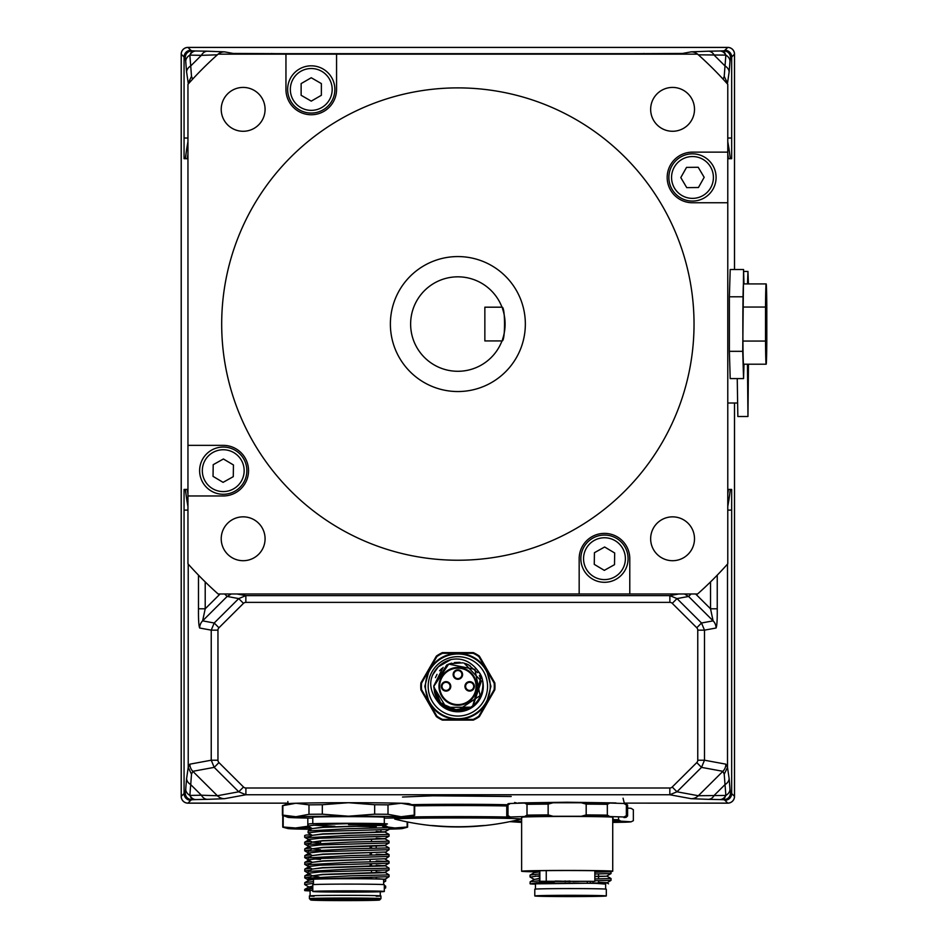 <?xml version="1.0" encoding="UTF-8"?>
<svg xmlns="http://www.w3.org/2000/svg" width="948" height="948" viewBox="0 0 948 948"><rect width="100%" height="100%" fill="white"/><g stroke="black" fill="none" stroke-linecap="round" stroke-linejoin="round"><path stroke-width="1.42" d="M734.522 269.516L734.522 54.143A6.743 6.743 0 0 0 727.78 47.4L187.953 47.4A6.743 6.743 0 0 0 181.198 54.143L181.198 796.403A6.743 6.743 0 0 0 187.953 803.157L288.026 803.157L187.988 803.122A6.755 6.743 135 0 1 181.234 796.367L181.234 54.178A6.755 6.743 -135 0 1 187.988 47.436L727.744 47.436A6.755 6.743 -45 0 1 734.487 54.178L734.487 269.516M734.487 403.007L734.487 796.367A6.755 6.743 45 0 1 727.744 803.122L624.459 803.122L727.78 803.157L724.912 800.29A6.743 6.743 -45.2 0 0 731.666 793.547A970.716 16.827 180 0 0 730.529 792.978C730.138 797.078 727.898 799.318 723.798 799.721L725.86 795.431A10.12 7.631 -4 0 0 729.996 789.447L730.529 792.978M238.754 791.793L245.899 794.756L245.899 788.001A3.389 3.377 169.5 0 1 243.506 787.018L238.754 791.793L217.388 795.739A10.12 10.072 79.5 0 0 224.498 798.702L245.899 794.756L669.833 794.756L676.967 791.793L701.52 767.37L704.483 760.213L704.483 630.147L701.52 623.002L677.002 598.591L669.869 595.617L245.852 595.617L238.718 598.591L214.201 623.002L211.238 630.147L211.238 760.213L214.201 767.37L238.754 791.793M243.506 787.018L218.952 762.595L214.201 767.37L192.835 771.317L217.388 795.739L201.379 795.218A10.12 7.466 88.9 0 0 207.339 799.342L224.498 798.702M218.952 762.595A3.389 3.377 169.5 0 1 217.957 760.213L211.238 760.213L189.873 764.159A10.12 10.072 79.5 0 0 192.835 771.317L191.496 774.196L190.726 784.612A10.12 7.679 -175 0 1 186.59 778.616A1308.951 717.304 -135.5 0 0 185.725 789.447L185.192 792.978C185.583 797.078 187.834 799.318 191.934 799.721L189.873 795.431A10.12 7.631 -176 0 1 185.725 789.447M217.957 760.213L217.957 630.147L211.238 630.147L199.661 628.014C198.772 625.87 198.369 619.471 198.488 608.794L205.206 608.794L202.623 620.857A10.12 10.072 100.5 0 0 199.661 628.014M217.957 630.147A3.389 3.377 -169.5 0 1 218.952 627.766L214.201 623.002L202.623 620.857L227.141 596.446L231.265 593.969M218.952 627.766L243.47 603.355L238.718 598.591L227.141 596.446L224.664 593.969M243.47 603.355A3.389 3.377 -169.5 0 1 245.852 602.371L245.852 595.617L236.917 593.969M245.852 602.371L669.869 602.371L669.869 595.617L678.804 593.969M669.869 602.371A3.389 3.377 -10.5 0 1 672.262 603.355L677.002 598.591L688.592 596.446L713.109 620.857A10.12 10.072 79.5 0 1 716.06 628.014C716.961 625.87 717.352 619.471 717.245 608.794L710.526 608.794L713.109 620.857L701.52 623.002L696.78 627.766A3.389 3.377 -10.5 0 1 697.764 630.147L704.483 630.147L716.06 628.014M697.764 630.147L697.764 760.213L704.483 760.213L725.86 764.159A10.12 10.072 100.5 0 1 722.897 771.317L701.52 767.37L696.78 762.595L672.227 787.018L676.967 791.793L698.344 795.739A10.12 10.072 100.5 0 1 691.222 798.702L669.833 794.756L669.833 788.001L245.899 788.001M189.873 795.431L201.379 795.218L190.726 784.612A1303.737 717.103 44.8 0 0 189.873 795.431A10.12 7.466 88.9 0 0 195.833 799.567L191.934 799.721A963.998 16.827 180 0 0 190.809 800.29A6.743 6.743 -134.8 0 1 184.066 793.547A970.716 16.827 0 0 1 185.192 792.978M725.86 795.431L698.344 795.739L722.897 771.317L724.225 774.196L725.007 784.612A1303.737 717.103 135.2 0 1 725.86 795.431A10.12 7.466 91.1 0 1 719.899 799.567L723.798 799.721A963.998 16.827 -0 0 1 724.912 800.29M686.21 54.143L682.584 53.444L682.584 54.143M729.996 61.11L730.529 57.579C730.138 53.479 727.898 51.228 723.798 50.825L725.86 55.114A10.12 7.631 4 0 1 729.996 61.11A1308.951 717.304 44.5 0 1 729.142 71.93A10.12 7.679 5 0 0 725.007 65.945L714.342 55.34A10.12 7.466 -91.1 0 0 708.381 51.204L691.222 51.844L682.584 53.444L630.408 53.681A6.743 6.743 45 0 1 632.885 54.143M723.111 79.17L724.225 76.361L725.007 65.945A1303.737 717.103 -135.2 0 0 725.86 55.114A10.12 7.466 -91.1 0 0 719.899 50.991L723.798 50.825A963.998 16.827 0 0 0 724.912 50.256A6.743 6.743 45.1 0 1 731.666 57.01A970.728 16.827 180 0 1 730.529 57.579M725.86 55.114L698.344 54.818M724.225 76.361L727.507 83.199L729.142 71.93M643.893 54.143L643.893 53.444M727.78 489.417L728.467 489.417L727.78 494.074M728.467 489.417L730.363 489.417L728.941 499.726L727.78 499.726M727.78 158.707L730.363 158.707L728.941 148.398L727.78 148.398M728.467 158.707L727.78 154.038M719.899 799.567L708.381 799.342A10.12 7.466 91.1 0 0 714.342 795.218L725.007 784.612A10.12 7.679 -5 0 0 729.142 778.616A1308.951 717.304 -44.5 0 1 729.996 789.447M724.225 774.196L727.507 767.359L729.142 778.616M684.468 593.969L688.592 596.446L691.056 593.969M229.523 54.143L233.137 53.444L233.137 54.143M192.622 79.17L191.496 76.361L190.726 65.945A1303.737 717.103 -44.8 0 1 189.873 55.114A10.12 7.631 176 0 0 185.725 61.11L185.192 57.579C185.583 53.479 187.834 51.228 191.934 50.825L189.873 55.114A10.12 7.466 -88.9 0 1 195.833 50.991L191.934 50.825A963.998 16.827 180 0 1 190.809 50.256A6.743 6.743 134.9 0 0 184.066 57.01A970.728 16.827 -0 0 0 185.192 57.579M189.873 55.114L201.379 55.34L190.726 65.945A10.12 7.679 175 0 0 186.59 71.93A1308.951 717.304 135.5 0 1 185.725 61.11M217.388 54.818L201.379 55.34A10.12 7.466 -88.9 0 1 207.339 51.204L224.498 51.844L233.137 53.444L285.324 53.681A6.743 6.743 135 0 0 282.836 54.143M191.496 76.361L188.225 83.199L186.59 71.93M271.827 54.143L271.827 53.444M187.953 489.417L187.254 489.417L187.953 494.074M187.254 489.417L185.358 489.417L186.78 499.726L187.953 499.726M187.953 158.707L187.254 158.707L187.953 154.038M187.254 158.707L185.358 158.707L186.78 148.398L187.953 148.398M188.225 564.096L188.225 767.359L186.59 778.616M630.408 53.681L285.324 53.681M734.522 403.007L734.522 796.403A6.743 6.743 0 0 1 727.78 803.157M737.366 403.007L727.78 403.007M737.248 378.596L737.84 416.504L747.96 416.504L748.446 364.21M747.854 392.887L747.854 372.647M748.055 372.647L747.747 382.767M748.162 382.767L748.055 392.887M747.462 364.21L747.96 416.504M748.41 283.914L747.96 271.424L747.498 283.914M765.771 319.772L765.759 337.215L766.565 337.215L766.553 312.591L766.529 310.897L765.794 310.897L765.64 319.772M765.759 334.514L766.565 334.514L766.541 323.564L765.783 323.564L765.759 334.514L766.565 334.514M765.783 323.564L765.83 313.598L766.505 314.274L765.818 314.274M766.541 323.564L766.505 314.274M766.162 283.914L743.564 283.914A40.148 0.699 90 0 0 742.924 307.057A40.148 0.699 90 0 0 742.924 341.067L765.522 341.067A40.148 0.699 90 0 0 766.162 364.21A40.148 0.699 90 0 0 766.802 341.067L766.802 307.057A40.148 0.699 90 0 0 766.162 283.914A40.148 0.699 90 0 0 765.522 307.057L765.522 341.067M742.924 307.057L765.522 307.057M742.734 296.783L729.379 296.783L730.197 269.516L743.564 269.516L742.734 351.329L743.564 378.596L743.99 364.21M729.379 296.783L729.379 351.329L742.734 351.329M743.99 283.914L743.564 269.516M729.379 351.329L730.197 378.596L743.564 378.596M742.924 341.067A40.148 0.699 90 0 0 743.564 364.21L766.162 364.21M766.683 341.268L766.162 294.034L765.64 341.268L766.162 354.09L766.683 341.268L765.64 341.268L766.588 341.268M765.735 306.856L766.588 306.856M594.846 876.616L606.993 876.189L594.846 876.331M539.507 873.949L530.181 875.016L534.234 872.681L539.507 871.887A45.551 0.794 0 0 1 521.625 871.236A45.551 0.794 0 0 1 567.177 870.442A45.551 0.794 0 0 1 612.728 871.236A45.551 0.794 0 0 1 594.846 871.864A45.551 0.794 0 0 0 612.728 871.236A45.551 0.794 0 0 0 567.165 870.442A45.551 0.794 0 0 0 521.625 871.236A45.551 0.794 0 0 0 539.507 871.864M537.184 871.84L534.115 872.753M605.642 884.093L595.605 883.346L606.993 882.932L611.033 880.325L594.846 880.739M539.507 880.692L530.181 881.77L534.234 879.424L539.507 878.63M539.507 878.358L534.115 879.495M598.555 882.315L606.993 882.659L587.855 883.252L530.323 883.892A40.491 0.711 180 0 0 535.466 884.164M530.216 877.101L539.507 875.739M594.846 873.997L611.033 873.57L611.033 871.781L594.846 872.207M535.217 876.047L539.507 876.355M530.323 883.892L536.781 882.671L554.675 881.782M611.033 880.313L611.033 878.523L594.846 878.95M530.181 881.77L530.062 883.69M548.845 896.334L539.85 895.943L559.047 895.457L601.245 895.943L548.845 896.334M595.842 895.505A35.763 0.628 0 0 1 606.317 895.955A35.763 0.628 0 0 1 584.241 896.524A35.763 0.628 0 0 1 545.266 896.393A35.763 0.628 0 0 1 534.791 895.955A35.763 0.628 0 0 1 556.867 895.374A35.763 0.628 0 0 1 595.842 895.505M606.317 895.955L606.317 889.2A35.763 0.628 180 0 0 595.842 888.762A35.763 0.628 180 0 0 556.867 888.631A35.763 0.628 180 0 0 534.791 889.2L534.791 895.955M605.642 889.082L605.642 883.809A35.088 0.616 180 0 0 583.98 883.24A35.088 0.616 180 0 0 545.74 883.37A35.088 0.616 180 0 0 535.466 883.809L535.466 889.082M521.625 822.366A60.731 1.055 0 0 1 520.31 822.331L509.988 821.655A60.731 1.055 0 0 1 515.878 821.276L521.625 821.169M618.546 817.709L618.546 819.736A64.109 1.114 180 0 0 613.048 819.629L613.048 817.875M593.01 881.533L593.01 883.121M587.286 883.24L587.286 881.687M595.605 883.346A36.439 0.64 180 0 0 587.855 883.252M612.728 820.98A60.731 1.055 0 0 1 620.786 821.146L631.119 821.809A60.731 1.055 0 0 1 625.218 822.2L612.728 822.414M515.878 821.276L513.437 820.861M627.6 808.087L631.119 808.324L633.359 809.734L633.359 820.695L631.119 821.809M618.546 819.736L620.786 821.146M567.177 816.465A45.551 0.794 180 0 0 521.625 817.259L521.625 871.236L521.625 817.259A45.551 0.794 180 0 1 567.165 816.465A45.551 0.794 180 0 1 612.728 817.259A45.551 0.794 180 0 0 567.177 816.465M594.846 871.757A40.491 0.711 180 0 0 607.668 871.236A40.491 0.711 180 0 0 567.177 870.525A40.491 0.711 180 0 0 526.685 871.236A40.491 0.711 180 0 0 539.507 871.757A40.491 0.711 180 0 1 526.685 871.236A40.491 0.711 180 0 1 567.165 870.525A40.491 0.711 180 0 1 607.668 871.236A40.491 0.711 180 0 1 594.846 871.757M539.862 870.714L539.862 881.285L594.846 881.356L539.862 881.391M579.11 881.462L573.03 881.569L579.11 881.462M555.244 881.048L561.323 881.142L555.244 881.048M539.862 881.285L590.794 881.32L539.862 881.439M550.907 881.296L570.554 881.178M623.914 803.477A59.072 1.031 180 0 1 626.249 803.75A59.072 1.031 180 0 0 623.926 803.477L626.355 804.899A60.423 1.055 180 0 1 627.6 805.101A60.423 1.055 180 0 0 627.6 805.101A60.423 1.055 180 0 0 627.6 805.101A60.423 1.055 180 0 0 626.355 804.899L626.355 815.695L623.926 816.975A59.072 1.031 0 0 1 626.249 817.283A59.072 1.031 0 0 1 623.926 817.543L623.938 817.543A59.072 1.031 0 0 0 626.249 817.283L627.6 815.932A60.423 1.055 180 0 0 627.6 815.908A60.423 1.055 180 0 0 626.355 815.695L626.355 804.899L623.914 803.477L609.777 803.051A59.072 1.031 180 0 0 581.337 802.766L586.196 804.117L586.196 814.913A60.423 1.055 180 0 1 607.336 815.126L607.336 804.331L609.777 803.051M548.157 814.913L548.157 804.117L553.028 802.766A59.072 1.031 180 0 0 524.588 803.051L527.017 804.331L527.017 815.126A60.423 1.055 180 0 1 548.157 814.913L553.028 816.264L581.337 816.264A59.072 1.031 0 0 1 609.777 816.548L607.336 815.126L607.324 804.331A60.423 1.055 180 0 0 586.196 804.117M548.157 804.117A60.423 1.055 180 0 0 527.017 804.331M548.134 804.117A60.423 1.055 180 0 0 526.993 804.331L524.564 803.051A59.072 1.031 180 0 1 553.004 802.766L548.134 804.117L548.134 814.913A60.423 1.055 180 0 0 526.993 815.126L524.564 816.548L510.427 816.975A59.072 1.031 0 0 0 508.104 817.283A59.072 1.031 0 0 0 510.439 817.543L510.427 817.543A59.072 1.031 0 0 1 508.104 817.283A59.072 1.031 0 0 1 510.427 816.975L507.998 815.695L507.998 804.899L510.427 803.477A59.072 1.031 180 0 0 508.104 803.75L506.765 805.101A60.423 1.055 180 0 0 506.753 805.113A60.423 1.055 180 0 0 506.753 805.113L506.753 815.908A60.423 1.055 180 0 0 506.765 815.932A60.423 1.055 180 0 0 506.765 815.932A60.423 1.055 180 0 1 507.998 815.695L507.998 804.899A60.423 1.055 180 0 0 506.765 805.101L506.753 815.908A60.423 1.055 180 0 1 507.998 815.695L510.427 816.975L524.588 816.548A59.072 1.031 0 0 1 553.028 816.264M524.564 803.051L510.427 803.477A59.072 1.031 180 0 0 508.104 803.75L506.765 805.101A60.423 1.055 180 0 1 507.998 804.899L510.427 803.477M581.314 802.766L586.172 804.117A60.423 1.055 180 0 1 607.324 804.331L609.754 803.051A59.072 1.031 180 0 0 581.314 802.766L553.028 802.766M581.337 816.264L586.196 814.913M609.777 816.548L623.926 816.975A59.072 1.031 0 0 1 626.249 817.283L627.6 815.932A60.423 1.055 180 0 0 627.6 815.908A60.423 1.055 180 0 0 626.355 815.695L623.914 816.975L609.754 816.548L607.324 815.126A60.423 1.055 180 0 0 586.172 814.913L586.172 804.117M527.017 815.126L524.588 816.548M432.703 674.846L438.296 666.8L450.928 659.583A27.67 27.67 0 0 0 432.703 674.846C428.543 683.994 430.937 693.817 439.884 704.317A25.406 25.406 0 0 0 478.811 671.99C488.066 682.726 481.11 707.694 462.6 709.945A24.056 24.056 0 0 1 434.599 692.478L433.805 686.364L440.749 703.274L457.588 710.419M457.825 710.419L480.067 695.631L474.912 669.395L448.7 664.121L433.805 686.364L446.662 665.081M436.447 697.313L433.817 687.087L446.141 707.374L469.9 707.196M473.431 704.708L481.335 681.114L464.153 663.15M459.721 662.379L448.392 664.252M433.805 686.719L436.767 697.918M439.884 702.35L442.384 704.779M470.078 665.638L463.88 663.079M460.1 662.415L459.176 662.344M459.116 662.344L454.495 662.545M451.556 663.15L446.97 664.915M441.804 668.459L439.552 670.769M437.028 674.348L435.452 677.63M433.817 685.914L443.131 667.345M424.799 686.364L429.231 669.833C435.843 659.251 445.394 653.741 457.86 653.302C470.338 653.741 479.878 659.251 486.502 669.833L490.922 686.364L486.502 702.895C479.878 713.477 470.338 718.987 457.86 719.425C445.394 718.987 435.843 713.477 429.231 702.895L424.799 686.364M420.912 689.848A37.114 37.114 0 0 1 420.912 682.88L421.576 683.093L420.912 682.88L436.376 656.111A37.114 37.114 0 0 1 442.396 652.627L442.55 653.302L442.396 652.627L473.325 652.627L473.171 653.302A36.439 36.439 0 0 1 478.847 656.573L479.356 656.111L478.847 656.573L494.157 683.093A36.439 36.439 0 0 1 494.157 689.634L494.809 689.848L494.157 689.634L478.847 716.155L479.356 716.629L494.809 689.848A37.114 37.114 0 0 0 494.809 682.88L494.157 683.093L494.809 682.88L479.356 656.111A37.114 37.114 0 0 0 473.325 652.627L473.171 653.302L442.55 653.302A36.439 36.439 0 0 0 436.886 656.573L436.376 656.111L436.886 656.573L421.576 683.093A36.439 36.439 0 0 0 421.576 689.634L420.912 689.848L436.376 716.629L436.886 716.155L436.376 716.629A37.114 37.114 0 0 0 442.396 720.101L442.55 719.425A36.439 36.439 0 0 1 436.886 716.155L421.576 689.634L420.912 689.848M490.258 686.364A32.386 32.386 0 0 1 457.86 718.75A32.386 32.386 0 0 1 425.474 686.364A32.386 32.386 0 0 1 457.86 653.978A32.386 32.386 0 0 1 490.258 686.364M487.556 686.364A29.696 29.696 0 0 1 457.86 716.06A29.696 29.696 0 0 1 428.176 686.364A29.696 29.696 0 0 1 457.86 656.68A29.696 29.696 0 0 1 487.556 686.364M439.884 704.317L434.599 692.478M439.789 702.231L453.618 710.04L469.296 707.528M472.945 705.099L480.624 678.578M480.565 678.413L479.368 675.58M477.638 672.665L468.324 664.702M468.276 664.678L465.741 663.636M462.873 662.842L449.767 663.719M449.565 663.79L447.764 664.524M478.811 671.99C471.263 661.514 461.972 657.379 450.928 659.583M442.396 720.101L473.325 720.101L473.171 719.425L473.325 720.101A37.114 37.114 0 0 0 479.356 716.629L478.847 716.155A36.439 36.439 0 0 1 473.171 719.425L442.55 719.425L442.396 720.101M457.86 667.475A18.889 18.889 0 0 1 476.761 686.364A18.889 18.889 0 0 1 457.86 705.265A18.889 18.889 0 0 1 438.971 686.364A18.889 18.889 0 0 1 457.86 667.475M446.058 681.648A4.728 4.728 0 0 0 441.33 686.364A4.728 4.728 0 0 0 446.058 691.092A4.728 4.728 0 0 0 450.774 686.364A4.728 4.728 0 0 0 446.058 681.648M446.058 690.417A4.053 4.053 0 0 0 450.099 686.364A4.053 4.053 0 0 0 446.058 682.311A4.053 4.053 0 0 0 442.005 686.364A4.053 4.053 0 0 0 446.058 690.417M457.86 669.833A4.728 4.728 0 0 0 453.144 674.561A4.728 4.728 0 0 0 457.86 679.278A4.728 4.728 0 0 0 462.588 674.561A4.728 4.728 0 0 0 457.86 669.833M457.86 678.602A4.053 4.053 0 0 0 461.913 674.561A4.053 4.053 0 0 0 457.86 670.509A4.053 4.053 0 0 0 453.819 674.561A4.053 4.053 0 0 0 457.86 678.602M469.675 681.648A4.728 4.728 0 0 0 464.947 686.364A4.728 4.728 0 0 0 469.675 691.092A4.728 4.728 0 0 0 474.391 686.364A4.728 4.728 0 0 0 469.675 681.648M469.675 690.417A4.053 4.053 0 0 0 473.716 686.364A4.053 4.053 0 0 0 469.675 682.311A4.053 4.053 0 0 0 465.622 686.364A4.053 4.053 0 0 0 469.675 690.417M521.969 817.733L520.665 819.143A63.03 1.102 180 0 0 520.748 819.131A63.03 1.102 180 0 0 457.86 817.946A63.03 1.102 180 0 0 394.984 819.131A63.03 1.102 180 0 0 395.055 819.143L393.764 817.733M394.984 819.131A256.268 256.268 0 0 0 432.809 825.732L436.945 826.099C429.112 825.388 429.112 825.317 436.945 825.886L436.945 826.099A256.197 256.15 180 0 0 478.776 826.099C486.608 825.388 486.608 825.317 478.776 825.886L484.855 825.495M432.809 825.732L430.866 825.495M436.945 825.886A256.197 256.15 -0 0 0 478.776 825.886M506.753 805.954A64.109 1.114 180 0 0 457.86 805.563A64.109 1.114 180 0 0 414.679 805.859M507.097 804.757A59.049 1.031 180 0 0 457.86 804.295A59.049 1.031 180 0 0 411.799 804.686M360.785 824.606L374.341 824.938M312.224 828.564L308.171 830.91L350.073 828.611L389.036 827.663L384.983 825.317L322.758 827.414L312.224 828.564L308.064 826.087C313.207 824.843 331.492 823.93 362.906 823.35C380.93 823.516 404.441 823.954 369.104 824.535L374.341 824.653M384.983 825.329L322.758 827.13L312.105 828.635M376.214 831.728L383.158 831.929M376.214 831.443L384.983 832.071L322.758 834.157L312.224 835.318L308.064 837.783M312.224 835.307L308.064 832.83L319.82 831.491L389.036 829.464L384.983 831.799L322.758 833.873L312.105 835.378M376.214 838.47L383.158 838.684M376.214 838.186L384.983 838.826L322.758 840.9L312.224 842.061L320.543 843.068M384.983 838.814L389.036 841.16L350.085 842.097L308.171 844.407L312.224 842.061L308.064 839.584L319.796 838.245L389.036 836.207L384.983 838.553L322.758 840.627L312.105 842.132M385.196 845.687L322.758 847.654L312.224 848.804L320.543 849.823M384.983 845.557L389.036 847.903L350.073 848.851L308.171 851.15L312.224 848.804L308.064 846.327L319.796 844.988L389.036 842.95L384.983 845.296L322.758 847.37L312.105 848.875M312.105 855.617L322.758 854.112L384.983 852.039L322.758 854.397L312.224 855.558L308.171 857.893L308.064 859.812L319.832 858.485L389.036 856.447L389.036 854.658L350.073 855.594L308.171 857.893M312.105 862.372L322.758 860.867L384.983 858.781L322.758 861.14L312.224 862.301L308.171 864.647L308.064 866.567L319.832 865.228L389.036 863.201L389.036 861.4L350.061 862.336L308.171 864.647M376.214 865.465L383.158 865.666M376.214 865.18L385.658 865.868L322.758 867.894L312.224 869.055L308.171 871.39L308.064 873.309L319.82 871.97L389.036 869.944L384.983 872.279L322.758 874.352L312.105 875.869M308.171 871.39L350.061 869.091L389.036 868.143L384.983 865.524L322.758 867.61L312.105 869.115M376.214 872.207L383.158 872.421M376.214 871.923L385.658 872.622L322.758 874.637L312.224 875.798L308.171 878.132L308.064 879.329A40.491 0.711 180 0 0 313.456 879.685M312.105 875.928L318.978 876.971M309.498 823.824L308.064 824.298L309.498 823.824A40.491 0.711 0 0 1 362.906 823.35M313.219 825.187L334.988 826.277M308.171 830.91L308.064 832.83M384.983 832.071L389.036 834.406L350.096 835.354L308.171 837.653M308.171 844.407L308.064 846.327M312.224 855.546L308.064 853.07L319.796 851.731L389.036 849.704L389.036 847.903M308.171 851.15L308.064 853.07M376.214 854.29L389.036 854.646L384.983 852.311M312.224 862.289L308.064 859.824M313.219 858.924L320.543 859.398M376.214 861.033L389.036 861.4L384.983 859.054M312.224 869.032L308.064 866.567M376.214 878.678L383.454 879.152C367.623 878.393 323.221 878.678 316.881 878.891A40.491 0.711 180 0 0 308.064 879.329M316.881 878.891L389.036 876.687L389.036 874.885L350.049 875.834L308.171 878.132M312.224 875.786L308.064 873.309M313.456 884.614L313.456 879.329A35.088 0.616 0 0 1 348.52 878.725A35.088 0.616 0 0 1 383.632 879.329L383.632 884.614M348.58 824.63A35.763 0.628 180 0 0 384.307 824.013A35.763 0.628 180 0 0 359.896 823.421M384.307 824.013L384.307 817.259A35.763 0.628 180 0 0 348.52 816.643A35.763 0.628 180 0 0 312.781 817.259L312.781 823.682M384.307 891.476L384.307 891.476A35.763 0.628 0 0 1 348.568 892.104A35.763 0.628 0 0 1 312.781 891.476L312.781 891.476A35.763 0.628 0 0 1 348.532 890.847A35.763 0.628 0 0 1 384.307 891.476L384.307 884.733A35.763 0.628 0 0 0 348.532 884.105A35.763 0.628 0 0 0 312.781 884.733L312.781 891.476M312.781 818.124A60.731 1.055 0 0 1 295.977 817.792A60.731 1.055 0 0 1 287.884 817.306A60.731 1.055 0 0 1 295.93 816.738L282.86 815.102L282.86 805.658A66.123 1.149 0 0 0 282.492 805.741A66.123 1.149 0 0 0 282.421 805.788L282.421 815.233A66.123 1.149 0 0 1 282.86 815.102M287.884 817.306L282.492 815.292A66.123 1.149 0 0 1 282.421 815.233M414.679 815.233A66.123 1.149 180 0 0 414.217 815.102L401.111 816.726A60.731 1.055 0 0 1 409.216 817.306L414.608 815.292A66.123 1.149 180 0 0 414.679 815.233L414.679 805.788A66.123 1.149 180 0 0 414.608 805.741A66.123 1.149 180 0 0 414.217 805.658L401.111 803.24A60.731 1.055 180 0 0 348.497 802.707A60.731 1.055 180 0 0 295.93 803.24A60.731 1.055 180 0 0 287.884 803.714L282.492 805.741M414.217 815.102L414.217 805.658M379.923 891.476L317.177 891.464L379.923 891.476M414.608 805.741L409.216 803.714A60.731 1.055 180 0 0 401.111 803.24L388.005 804.864A66.123 1.149 180 0 0 374.661 804.734L348.497 802.707L322.32 804.734A66.123 1.149 180 0 0 308.989 804.864L295.93 803.24L282.86 805.658M370.147 846.054L370.147 848.389L370.123 846.054M370.147 859.552L370.147 861.886L370.123 859.552M370.147 863.675L370.147 866.022L370.123 863.675M370.147 877.161L370.147 878.796L370.123 877.161M376.214 826.703L371.486 826.62L371.486 828.125M370.135 826.62L354.066 826.229M370.123 855.132L370.123 852.809M370.123 828.149L370.123 826.395M388.005 804.864L388.005 814.308A66.123 1.149 180 0 0 374.661 814.178L374.661 804.734M374.661 814.178L348.497 816.204A60.731 1.055 0 0 1 401.111 816.726L388.005 814.308M322.32 804.734L322.32 814.178A66.123 1.149 180 0 0 308.989 814.308L308.989 804.864M308.989 814.308L295.93 816.738A60.731 1.055 0 0 1 348.497 816.204L322.32 814.178M409.216 817.306A60.731 1.055 0 0 1 401.17 817.792A60.731 1.055 0 0 1 384.307 818.124M383.632 879.543L384.971 879.317A36.439 0.64 180 0 0 383.454 879.152M384.983 825.056L386.808 824.002L369.104 824.535M384.983 879.306L389.036 876.687M539.507 881.356L594.846 881.356L539.507 881.356L539.507 870.714M546.249 881.036L546.249 870.631M570.554 881.533L550.907 881.415M526.993 815.126L526.993 804.331M548.134 814.913L553.004 816.264L581.314 816.264L586.172 814.913M581.314 816.264A59.072 1.031 0 0 1 609.754 816.548M524.564 816.548A59.072 1.031 0 0 1 553.004 816.264M312.33 879.649L308.858 880.277L304.806 882.612L304.687 884.531L313.456 883.37M310.612 879.578L308.74 880.337M312.781 886.344L308.858 887.02L304.806 889.354L304.687 890.551L304.687 889.485M308.74 887.15L312.781 887.956M312.781 886.072L308.74 887.091M308.858 839.774L304.687 837.309L304.687 835.52L306.133 835.046A40.491 0.711 0 0 1 311.43 834.844M304.687 837.309L310.411 836.361M306.133 835.046L304.687 835.52M308.858 846.528L304.806 844.182L304.687 842.262L310.897 841.279M304.687 844.052L310.411 843.104M310.897 854.776L304.806 855.629L308.858 853.283L304.687 850.794L304.806 848.875L310.897 848.022M304.687 850.794L310.411 849.858M310.897 861.519L304.806 862.372L308.858 860.037L304.806 857.679L304.806 855.629M304.687 857.549L310.411 856.601M389.036 849.704L385.196 852.43M310.897 868.261L304.806 869.115L308.858 866.78L304.806 864.422L304.806 862.372M304.687 864.292L310.411 863.355M389.036 856.447L385.196 859.184M310.897 875.016L304.806 875.869L308.858 873.523L304.806 871.176L304.806 869.115M304.687 871.046L310.411 870.098M308.858 880.254L304.806 877.919L304.806 875.869M304.687 877.789L310.411 876.841M383.632 881.285L385.658 881.166L385.658 879.365L384.805 879.448M313.456 881.581L304.806 882.612M312.781 890.125A40.491 0.711 180 0 0 304.687 890.551L304.687 890.551A40.491 0.711 180 0 0 310.091 890.907M384.307 888.003L385.658 887.909L385.658 886.119L384.307 886.214M308.858 887.008L304.687 884.531M385.646 886.107L384.307 885.337M312.781 888.371L304.806 889.354M407.154 827.011A62.414 1.09 0 0 1 407.593 827.13A62.414 1.09 0 0 1 407.462 827.201L402.402 828.552A57.354 0.995 180 0 0 394.842 827.983L407.154 827.011L407.154 821.892M389.036 829.133A57.354 0.995 180 0 0 394.842 828.979A57.354 0.995 180 0 0 402.402 828.552M382.542 825.495L382.542 826.265L394.842 827.983A57.354 0.995 180 0 0 389.036 827.841M310.719 827.687A57.354 0.995 180 0 0 295.503 827.983L307.816 826.265A62.414 1.09 0 0 1 308.254 826.253M287.943 828.552L282.895 827.201A62.414 1.09 0 0 1 282.753 827.13A62.414 1.09 0 0 1 283.191 827.011L295.503 827.983A57.354 0.995 180 0 0 287.943 828.552A57.354 0.995 180 0 0 295.503 828.979A57.354 0.995 180 0 0 309.415 829.263M283.191 827.011L283.191 815.553M307.816 826.265L307.816 818.053M369.791 825.542L369.791 824.511M311.726 828.268A35.763 0.628 180 0 0 309.415 828.481L309.415 830.199M379.579 900.008A34.412 0.604 0 0 1 345.179 900.6A34.412 0.604 0 0 1 310.766 900.008A34.412 0.604 0 0 1 345.475 899.403A34.412 0.604 0 0 1 379.579 900.008L380.93 898.657A35.763 0.628 180 0 0 380.942 898.645A35.763 0.628 180 0 0 345.179 898.029A35.763 0.628 180 0 0 309.415 898.645L309.415 898.645A35.763 0.628 180 0 0 309.415 898.657L309.415 895.955A35.763 0.628 0 0 1 345.179 895.327A35.763 0.628 0 0 1 380.942 895.955A35.763 0.628 0 0 1 376.214 896.263M310.766 900.008A34.412 0.604 0 0 1 310.766 899.996L309.415 898.657L309.415 895.955A35.763 0.628 0 0 0 314.132 896.263M377.565 899.996L312.793 899.984L377.565 899.996M380.942 895.955L380.942 898.645M310.091 895.836L310.091 890.551A35.088 0.616 0 0 1 312.781 890.314M502.452 339.633A47.234 47.234 0 0 0 502.452 308.479M223.076 482.354L213.039 476.37L213.205 464.686L223.408 458.986L233.445 464.958L233.279 476.654L223.076 482.354M604.303 570.364L594.266 564.38L594.432 552.696L604.634 546.996L614.671 552.98L614.505 564.664L604.303 570.364M680.794 177.572L686.53 167.393L698.214 167.275L704.174 177.323L698.439 187.514L686.743 187.633L680.794 177.572M311.252 101.128L301.132 95.286L301.132 83.59L311.252 77.748L321.372 83.59L321.372 95.286L311.252 101.128M525.346 324.062A67.474 67.474 0 0 1 424.123 382.494A67.474 67.474 0 0 1 424.123 265.618A67.474 67.474 0 0 1 525.346 324.062M199.625 470.338A23.617 23.617 0 0 0 222.922 494.287A23.617 23.617 0 0 0 246.859 470.99A23.617 23.617 0 0 0 223.562 447.053A23.617 23.617 0 0 0 199.625 470.338A23.617 23.617 0 0 0 222.922 494.287A23.617 23.617 0 0 0 246.859 470.99M580.851 558.348A23.617 23.617 0 0 0 604.149 582.297A23.617 23.617 0 0 0 628.086 559.012A23.617 23.617 0 0 0 604.8 535.063A23.617 23.617 0 0 0 580.851 558.348A23.617 23.617 0 0 0 604.149 582.297A23.617 23.617 0 0 0 628.086 559.012M692.23 153.837A23.617 23.617 0 0 0 668.873 177.703A23.617 23.617 0 0 0 692.739 201.071A23.617 23.617 0 0 0 716.096 177.205A23.617 23.617 0 0 0 692.23 153.837M287.635 89.444A23.617 23.617 0 0 0 311.252 113.061A23.617 23.617 0 0 0 334.869 89.444A23.617 23.617 0 0 0 311.252 65.827A23.617 23.617 0 0 0 287.635 89.444M694.031 324.062A236.171 236.171 0 0 0 339.775 119.531A236.171 236.171 0 0 0 339.775 528.593A236.171 236.171 0 0 0 694.031 324.062M579.169 558.68A25.3 25.3 0 0 1 604.469 533.38A25.3 25.3 0 0 1 629.78 558.68L629.78 593.969L579.169 593.969L579.169 558.68M223.242 445.359A25.3 25.3 0 0 1 248.542 470.67A25.3 25.3 0 0 1 223.242 495.97L187.953 495.97L187.953 445.359L223.242 445.359M336.564 89.444A25.3 25.3 0 0 1 311.252 114.744A25.3 25.3 0 0 1 285.952 89.444L285.952 54.143L336.564 54.143L336.564 89.444M692.478 202.754A25.3 25.3 0 0 1 667.179 177.454A25.3 25.3 0 0 1 692.478 152.142L727.78 152.142L727.78 202.754L692.478 202.754M221.216 538.772A21.934 21.934 0 0 1 254.111 519.777A21.934 21.934 0 0 1 254.111 557.768A21.934 21.934 0 0 1 221.216 538.772M579.169 593.969L218.123 593.969A361.01 361.01 0 0 1 187.953 563.799L187.953 495.97M672.57 560.706A21.934 21.934 0 0 1 653.587 527.811A21.934 21.934 0 0 1 691.566 527.811A21.934 21.934 0 0 1 672.57 560.706M727.78 202.754L727.78 563.799A361.01 361.01 0 0 1 697.598 593.969L629.78 593.969M694.505 109.352A21.934 21.934 0 0 1 661.609 128.335A21.934 21.934 0 0 1 661.609 90.356A21.934 21.934 0 0 1 694.505 109.352M336.564 54.143L697.598 54.143A361.01 361.01 0 0 1 727.78 84.325L727.78 152.142M187.953 445.359L187.953 84.325A361.01 361.01 0 0 1 218.123 54.143L285.952 54.143M243.15 87.417A21.934 21.934 0 0 1 262.146 120.313A21.934 21.934 0 0 1 224.155 120.313A21.934 21.934 0 0 1 243.15 87.417M484.855 307.188L501.978 307.188A47.234 47.234 0 0 0 410.626 324.062A47.234 47.234 0 0 0 501.978 340.925L484.855 340.925L484.855 307.188M501.978 340.925C505.391 341.979 505.391 306.133 501.978 307.188M672.262 603.355L696.78 627.766M697.764 760.213A3.389 3.377 10.5 0 1 696.78 762.595M672.227 787.018A3.389 3.377 10.5 0 1 669.833 788.001M727.507 564.096L727.507 767.359L725.86 764.159M717.245 608.794L717.245 575.152M195.833 799.567L207.339 799.342M187.988 803.122L190.809 800.29M708.381 799.342L691.222 798.702M198.488 608.794L198.488 575.152M191.496 774.196L188.225 767.359L189.873 764.159M698.285 54.759A10.12 10.072 -100.5 0 0 691.222 51.844M719.899 50.991L708.381 51.204M730.363 158.707L731.666 158.707L731.666 138.029L727.78 138.029M731.666 138.029L731.666 57.01L734.487 54.178M734.487 796.367L731.666 793.547L731.666 510.095L727.78 510.095M727.78 506.41L728.941 499.726M730.363 489.417L731.666 489.417L731.666 510.095M710.526 581.918L710.526 608.794L695.631 593.969M727.78 141.702L728.941 148.398M727.744 47.436L724.912 50.256M217.436 54.759A10.12 10.072 -79.5 0 1 224.498 51.844M195.833 50.991L207.339 51.204M185.358 158.707L184.066 158.707L184.066 57.01L181.234 54.178M184.066 138.029L187.953 138.029M181.234 796.367L184.066 793.547L184.066 510.095L187.953 510.095M187.953 506.41L186.78 499.726M185.358 489.417L184.066 489.417L184.066 510.095M205.206 581.918L205.206 608.794L220.09 593.969M187.953 141.702L186.78 148.398M187.988 47.436L190.809 50.256M766.565 324.69L765.759 324.69M766.505 319.772L765.818 319.772M766.565 324.109L765.759 324.109M590.355 881.616L590.355 883.18M569.203 881.77L569.203 880.941L569.215 881.77M565.15 880.941L565.15 881.77M457.86 668.15A18.213 18.213 0 0 1 476.086 686.364A18.213 18.213 0 0 1 457.86 704.589A18.213 18.213 0 0 1 439.647 686.364A18.213 18.213 0 0 1 457.86 668.15M507.855 817.034A64.109 1.114 180 0 0 457.86 816.607A64.109 1.114 180 0 0 410.093 816.986M371.486 839.276L371.486 841.611M371.486 846.031L371.486 848.365M371.486 852.773L371.486 855.108M371.486 863.64L371.486 865.986M371.486 870.394L371.486 872.729M371.486 877.137L371.486 878.808M565.162 880.941L565.162 881.77M202.327 470.374A20.915 20.915 0 0 1 223.527 449.755A20.915 20.915 0 0 1 244.157 470.955A20.915 20.915 0 0 1 222.958 491.585A20.915 20.915 0 0 1 202.327 470.374M583.553 558.396A20.915 20.915 0 0 1 604.765 537.765A20.915 20.915 0 0 1 625.384 558.965A20.915 20.915 0 0 1 604.184 579.595A20.915 20.915 0 0 1 583.553 558.396M692.265 156.538A20.915 20.915 0 0 1 713.406 177.229A20.915 20.915 0 0 1 692.704 198.369A20.915 20.915 0 0 1 671.563 177.679A20.915 20.915 0 0 1 692.265 156.538M290.337 89.444A20.915 20.915 0 0 1 311.252 68.517A20.915 20.915 0 0 1 332.179 89.444A20.915 20.915 0 0 1 311.252 110.359A20.915 20.915 0 0 1 290.337 89.444M747.96 271.424L743.623 271.424M530.062 875.158L530.062 876.947M624.388 803.513L623.061 798.204M598.555 873.926L598.555 876.248M598.555 876.533L598.555 878.879M598.555 880.668L598.555 882.991M534.115 872.598L532.646 871.757M606.981 875.916L611.033 873.57M534.234 879.412L530.181 877.078M611.033 878.523L606.981 876.177M608.521 883.82L606.981 882.932M612.728 817.259L612.728 871.236L612.728 817.259M594.846 881.356L594.846 870.714L594.846 881.356M626.249 803.75L627.6 805.101L627.6 815.908L627.6 805.113L626.249 803.75M508.104 817.283L506.765 815.932L508.104 817.283M518.485 802.932L567.177 802.221L615.892 802.932L567.153 802.221L518.473 802.932M514.598 802.506L517.407 803.217M402.497 797.031L432.892 795.787L511.197 796.498M482.911 825.732A256.268 256.268 0 0 0 520.748 819.131M389.036 874.885L384.983 872.279M308.064 824.298L308.064 826.087M389.036 827.663L389.036 829.453M389.036 834.418L389.036 836.207M389.036 841.16L389.036 842.95M389.036 868.143L389.036 869.932M376.214 878.891L376.214 877.042M376.214 872.622L376.214 870.3M376.214 848.27L376.214 845.924M320.543 841.042L320.543 843.163M384.983 865.536L389.036 863.201M515.522 802.873L516.565 803.11M287.813 801.498L288.168 803.655M282.753 827.13L282.753 815.387M407.593 827.13L407.593 821.975M380.267 891.76L380.267 895.836M309.415 833.671L309.415 834.904M380.942 829.725L380.942 831.574M385.03 878.997L385.658 879.365M308.858 846.54L304.806 848.875M308.858 839.786L304.806 842.132M383.632 882.327L385.646 881.166M384.307 888.691L385.658 887.909"/></g></svg>
